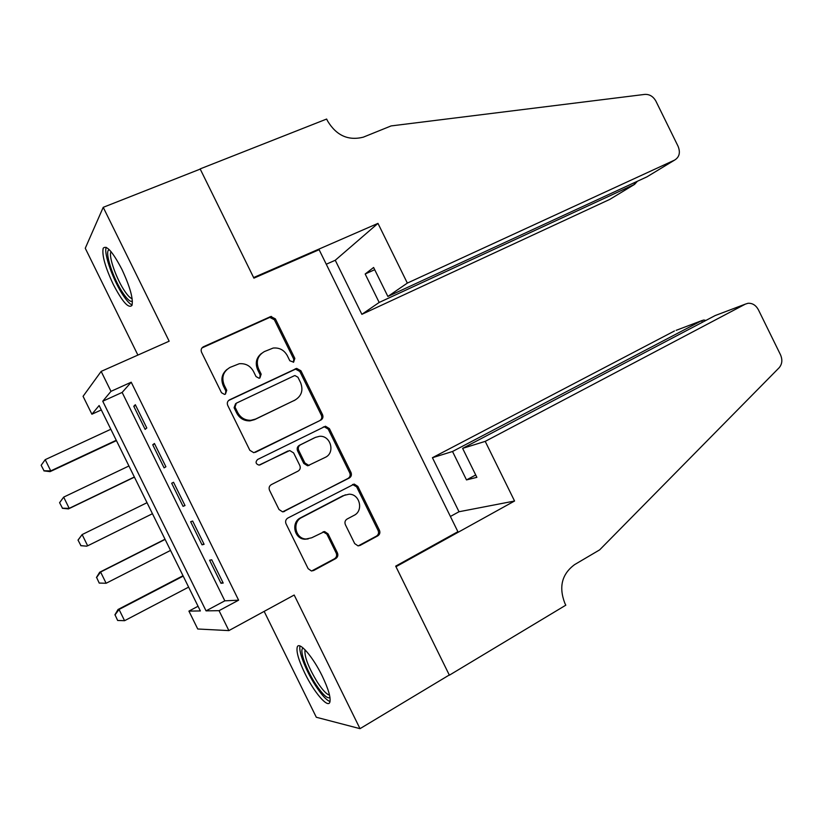 <?xml version="1.0" encoding="UTF-8"?>
<svg xmlns="http://www.w3.org/2000/svg" width="823" height="823" viewBox="0 0 823 823"><rect width="100%" height="100%" fill="white"/><g stroke="black" fill="none" stroke-linecap="round" stroke-linejoin="round"><path stroke-width="1.23" d="M293.616 362.182L294.84 358.406L275.386 318.882L270.798 316.516L203.456 346.75C201.285 348.016 200.647 349.847 201.563 352.265L221.49 392.725L224.514 394.412L225.42 394.155L226.737 390.267L224.165 385.041C221.264 377.325 223.249 371.43 230.131 367.356L239.267 363.735C245.573 363.231 250.305 365.772 253.474 371.389L256.025 376.564L259.06 378.241L259.893 377.994L261.158 374.156L258.617 368.992C255.737 361.359 257.671 355.557 264.399 351.565L273.154 348.057C279.398 347.481 284.11 350.012 287.299 355.629L289.819 360.752L293.616 362.182M293.399 362.274L293.76 359.147L274.357 319.746L269.79 317.39L201.954 347.944M225.409 394.166L225.831 390.935L223.27 385.73L224.165 385.041M259.77 378.045L260.171 374.866L257.63 369.712L258.617 368.992M322.204 675.981C312.771 656.497 299.027 640.829 297.247 647.053C296.126 651.61 298.667 660.365 304.87 673.317C313.964 692.153 327.832 708.5 329.828 702.235C330.98 697.801 328.439 689.057 322.204 675.981M121.876 269.306C112.628 251.673 106.393 244.657 103.184 248.279C101.826 255.099 105.179 267.125 113.265 284.377C122.38 301.856 128.614 308.851 131.968 305.384C133.398 298.831 130.034 286.805 121.876 269.306M354.692 543.591L358.036 545.886L360.073 545.433L377.788 535.866C379.794 534.497 380.349 532.625 379.444 530.259L357.851 486.403L354.24 484.089L287.824 518.058C285.715 519.447 285.118 521.35 286.023 523.767L308.141 568.672L311.413 570.977L313.656 570.514L335.702 558.601C337.759 557.202 338.335 555.299 337.43 552.902L328.058 533.87L324.612 531.555L311.66 537.789L306.115 539.003C295.323 538.931 291.846 522.019 301.681 517.533L344.23 495.374L349.003 494.222C359.764 493.769 363.859 510.774 354.065 515.352L347.08 519.046C345.043 520.414 344.477 522.286 345.372 524.673L354.692 543.591M219.052 610.676L228.876 630.603L197.736 628.998L188.92 611.108L200.359 610.944L99.141 405.533L91.898 414.216L83.072 396.316L101.157 371.399L110.982 391.347L102.741 401.223L206.048 610.861L219.052 610.676L238.608 600.183L131.217 382.201L110.982 391.347M101.157 371.399L169.157 341.195L103.225 207.324L200.226 169.096L253.906 278.143L319.118 249.708L457.897 531.699L395.688 566.142L449.286 674.994L360.011 728.664L294.181 595.029L228.876 630.603M320.805 420.121C322.853 418.835 323.429 417.014 322.534 414.648L300.93 370.772L296.661 368.406L229.596 399.813C227.436 401.11 226.809 402.972 227.724 405.389L249.842 450.315L253.803 452.701L319.653 420.687C321.69 419.401 322.266 417.59 321.371 415.234L299.829 371.482L295.57 369.126L228.557 400.513M329.395 428.598L350.989 472.464C351.894 474.83 351.328 476.671 349.302 477.998L282.598 511.855L278.997 509.499L269.533 490.282C268.617 487.854 269.224 485.971 271.353 484.603L298.06 471.116C300.148 469.779 300.734 467.917 299.829 465.52L293.616 452.907L289.727 450.541L259.029 465.118C255.675 463.946 255.202 462.073 257.599 459.491L325.466 426.242L329.395 428.598L328.212 429.133L349.744 472.875L350.989 472.464M264.152 611.386L316.31 717.255L360.011 728.664M103.225 207.324L85.263 248.258L137.894 355.083M146.792 427.981L135.332 404.71L133.768 406.274L145.146 429.369L146.792 427.981M165.907 466.764L154.436 443.494L152.728 444.77L164.106 467.865L165.907 466.764M185.01 505.538L173.54 482.268L171.688 483.255L183.066 506.351L185.01 505.538M204.104 544.301L192.644 521.041L190.648 521.741L202.026 544.826L204.104 544.301M131.217 382.201L122.143 392.427L224.823 600.831L238.608 600.183M209.608 560.216L220.986 583.291L223.198 583.054L211.748 559.805L209.608 560.216M269.049 317.565L271.518 316.454M198.055 606.253L188.92 611.108M101.311 409.926L91.898 414.216M122.143 392.427L102.741 401.223M224.823 600.831L206.048 610.861M133.768 406.274L135.672 405.4M152.728 444.77L154.621 443.875M183.066 506.351L184.949 505.415M171.688 483.255L173.581 482.34M202.026 544.826L203.888 543.869M220.986 583.291L222.838 582.314M261.519 353.406C256.272 357.707 254.976 363.149 257.63 369.712M227.014 369.404C221.871 373.807 220.626 379.249 223.27 385.73M255.367 452.321L319.653 420.687M297.936 377.232L294.963 375.576L294.14 375.823L236.324 403.188L235.018 407.087L237.734 412.601C240.666 417.868 245.079 420.43 250.974 420.286L255.593 419.051L294.984 400.081C301.599 396.007 303.461 390.184 300.59 382.644L297.936 377.232M235.604 403.681L234.092 407.714L235.018 407.087M295.251 399.947L254.605 419.637L250.007 420.862C244.122 421.016 239.719 418.454 236.798 413.208L234.092 407.714M283.266 511.813L348.067 478.4C350.084 477.073 350.639 475.231 349.744 472.875M287.33 451.313L259.759 465.005M325.291 457.362C335.558 452.794 330.671 435.161 319.478 436.313L315.456 437.373L300.457 444.832C298.379 446.138 297.792 447.99 298.687 450.376L304.891 462.968L308.676 465.324L325.291 457.362M309.211 465.355L307.545 465.767L303.769 463.421L297.587 450.87C296.692 448.484 297.278 446.642 299.346 445.325L314.304 437.898M328.212 429.133L324.293 426.798L323.244 427.014M345.526 494.808L344.23 495.374M308.193 538.921L304.983 539.23C294.223 539.158 290.756 522.296 300.56 517.821L342.996 495.724M311.629 570.987L334.477 558.766C336.535 557.366 337.111 555.474 336.206 553.077L326.865 534.106L323.048 531.802M358.211 545.896L376.471 536.092C378.467 534.734 379.022 532.872 378.117 530.506L356.596 486.774L352.542 484.5M41.15 465.283L44.02 470.766L41.15 465.283L45.203 459.656L50.738 470.9L116.259 440.274M44.02 470.766L50.738 470.9L50.08 471.641L116.434 440.624M110.838 429.256L45.203 459.656L41.253 465.149M43.917 470.89L50.08 471.641M132.4 301.136C130.559 302.206 127.534 299.685 123.327 293.595C113.08 279.018 103.647 249.781 109.397 249.822M111.084 251.704L110.92 252.013C108.42 256.57 116.722 279.727 124.962 291.507C127.935 295.827 130.322 298.224 132.143 298.698M106.249 247.353C103.348 253.268 113.615 281.672 123.728 296.187C127.102 301.115 129.89 304.057 132.112 304.994M329.982 697.554C327.348 698.964 322.616 694.55 315.785 684.304C305.909 669.325 298.728 648.761 303.276 648.123M305.055 649.81L305.004 649.933C304.273 656.62 308.45 667.463 317.555 682.473C322.678 690.23 326.659 694.427 329.509 695.075M300.045 646.004C298.224 651.271 306.125 671.29 315.734 685.94C321.68 695.003 326.443 700.208 330.033 701.546M407.344 283.091L674.613 160.084C679.386 157.142 680.559 152.564 678.101 146.329L655.962 101.25C653.277 96.445 649.553 94.161 644.81 94.398L391.12 125.919L363.221 137.194C348.242 140.898 336.381 135.517 327.626 121.053L326.638 119.047L200.133 168.9L253.628 277.567L377.973 223.383L407.344 283.091L387.88 296.465L373.611 267.475L365.175 273.997L379.177 302.453L361.873 314.335L609.802 199.382L634.595 184.352L633.875 182.881M379.177 302.453L634.595 184.352L637.403 181.255M326.268 264.234L335.259 260.263L361.873 314.335M377.973 223.383L335.259 260.263M387.88 296.465L647.001 176.822L674.613 160.084M365.175 273.997L374.712 269.697M485.22 441.375L745.371 304.119L715.166 315.559L462.619 448.37L485.22 441.375L514.56 501.022L395.976 566.708L449.379 675.189L565.802 605.183L564.825 603.187C558.622 586.922 561.872 574.063 574.598 564.619L599.638 549.877L779.103 367.788C782.189 364.167 782.652 359.826 780.492 354.764L758.374 309.726C755.843 305.158 752.376 303.018 747.953 303.296L745.371 304.119M450.397 516.463L459.018 511.741L514.56 501.022M459.018 511.741L432.425 457.711L452.516 451.498L466.497 479.922L476.877 477.34L462.619 448.37M452.516 451.498L701.587 320.703L676.125 330.342M432.425 457.711L674.469 330.969M466.497 479.922L475.715 474.974M705.908 320.425L703.819 320.003L701.587 320.703L702.369 322.287M717.018 314.859L715.166 315.559M59.585 502.688L62.476 508.203L59.585 502.688L63.669 497.123L69.204 508.357L134.355 477.001M62.476 508.203L69.204 508.357L68.453 508.912L134.427 477.145M128.933 465.983L63.669 497.123L59.709 502.586M62.353 508.295L68.453 508.912M78.02 540.083L80.921 545.639L78.02 540.083L82.125 534.58L87.67 545.814L152.45 513.717M80.921 545.639L86.827 546.174L80.788 545.69M147.019 502.699L82.125 534.58L78.154 540.022M165.022 539.219L99.676 572.242L100.591 572.026L106.126 583.26L170.536 550.422M99.377 583.054L106.126 583.26L99.223 583.085L96.61 577.448L99.223 583.085M165.114 539.415L100.591 572.026L96.61 577.448M96.456 577.479L99.676 572.242M183.015 575.73L118.039 609.493L119.047 609.462L124.582 620.696L188.621 587.128M117.823 620.47L124.582 620.696L117.648 620.47L115.055 614.863L117.648 620.47M183.2 576.121L119.047 609.462L115.055 614.863M114.891 614.863L118.039 609.493M293.76 359.147L294.84 358.406M225.831 390.935L226.737 390.267M260.171 374.866L261.158 374.156M202.633 347.553L203.456 346.75M268.936 317.657L269.944 316.793M274.357 319.746L275.386 318.882M228.681 400.451L229.596 399.813M294.428 369.455L295.519 368.735M299.829 371.482L300.93 370.772M321.371 415.234L322.534 414.648M236.798 413.208L237.734 412.601M254.605 419.637L255.593 419.051M293.893 400.719L294.984 400.081M348.067 478.4L349.302 477.998M283.472 511.721L284.552 511.412M287.052 451.436L288.132 450.953M299.346 445.325L300.457 444.832M297.587 450.87L298.687 450.376M303.769 463.421L304.891 462.968M300.56 517.821L301.681 517.533M326.865 534.106L328.058 533.87M336.206 553.077L337.43 552.902M334.477 558.766L335.702 558.601M312.493 570.637L313.656 570.514M356.596 486.774L357.851 486.403M378.117 530.506L379.444 530.259M376.471 536.092L377.788 535.866M358.797 545.639L360.073 545.433M269.79 317.39L270.798 316.516M295.57 369.126L296.661 368.406M250.007 420.862L250.974 420.286M307.545 465.767L308.676 465.324M324.293 426.798L325.466 426.242M304.983 539.23L306.115 539.003M323.429 531.802L324.612 531.555M352.985 484.469L354.24 484.089"/></g></svg>
